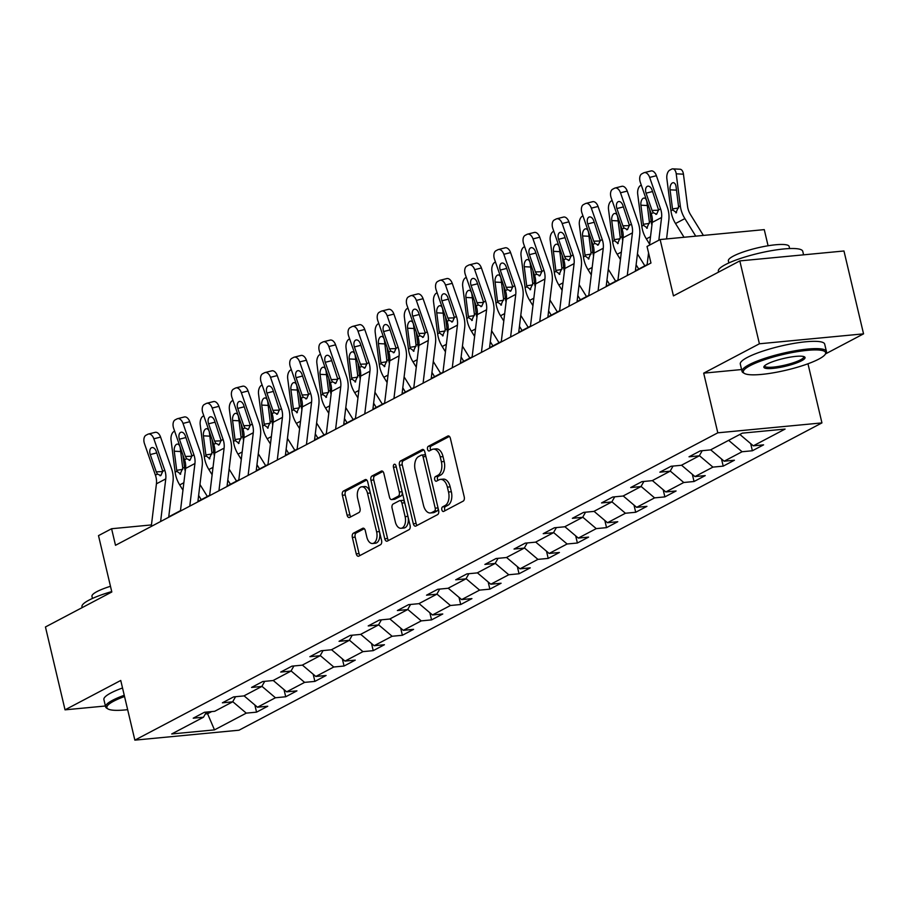 <?xml version="1.0" encoding="UTF-8"?>
<svg xmlns="http://www.w3.org/2000/svg" width="909" height="909" viewBox="0 0 909 909"><rect width="100%" height="100%" fill="white"/><g stroke="black" fill="none" stroke-linecap="round" stroke-linejoin="round"><path stroke-width="1.36" d="M441.842 509.813A2.386 1.386 -95.4 0 0 443.353 511.506A2.386 1.386 -95.4 0 0 443.672 511.415L463.17 501.132A3.409 1.977 -95.4 0 0 464.238 496.905L450.387 438.343A3.409 1.977 -95.4 0 0 448.228 435.922A3.409 1.977 -95.4 0 0 447.785 436.059L428.287 446.33A2.386 1.386 -95.4 0 0 427.537 449.285A2.386 1.386 -95.4 0 0 429.048 450.989A2.386 1.386 -95.4 0 0 429.366 450.887L431.889 449.557A10.897 6.306 -95.4 0 1 433.309 449.126A10.897 6.306 -95.4 0 1 440.217 456.875L441.376 461.761A10.897 6.306 -95.4 0 1 437.956 475.259L435.434 476.6A2.386 1.386 -95.4 0 0 434.695 479.554A2.386 1.386 -95.4 0 0 436.206 481.247A2.386 1.386 -95.4 0 0 436.513 481.145L439.036 479.816A10.897 6.306 -95.4 0 1 440.467 479.384A10.897 6.306 -95.4 0 1 447.376 487.133L448.523 492.019A10.897 6.306 -95.4 0 1 445.115 505.529L442.592 506.858A2.386 1.386 -95.4 0 0 441.842 509.813M440.467 479.384L443.285 479.123A10.897 6.306 -95.4 0 1 450.182 486.872L451.341 491.746A10.897 6.306 -95.4 0 1 447.932 505.256L445.41 506.586A2.386 1.386 -95.4 0 0 444.66 509.54A2.386 1.386 -95.4 0 0 445.137 510.642M449.41 436.411L431.105 446.069A2.386 1.386 -95.4 0 0 430.355 449.023A2.386 1.386 -95.4 0 0 430.832 450.114M433.309 449.126L436.127 448.853A10.897 6.306 -95.4 0 1 443.035 456.602L444.183 461.488A10.897 6.306 -95.4 0 1 440.774 474.998L438.252 476.327A2.386 1.386 -95.4 0 0 437.502 479.282A2.386 1.386 -95.4 0 0 437.979 480.372M353.419 533.197A3.409 1.977 -95.4 0 0 352.351 537.412L356.237 553.842A3.409 1.977 -95.4 0 0 358.396 556.263A3.409 1.977 -95.4 0 0 358.839 556.126L380.496 544.718A3.409 1.977 -95.4 0 0 381.564 540.491L367.713 481.929A3.409 1.977 -95.4 0 0 365.554 479.509A3.409 1.977 -95.4 0 0 365.111 479.645L343.454 491.053A3.409 1.977 -95.4 0 0 342.386 495.28L347.079 515.13A3.409 1.977 -95.4 0 0 349.238 517.551A3.409 1.977 -95.4 0 0 349.681 517.414L358.953 512.528A3.409 1.977 -95.4 0 0 360.021 508.301L357.692 498.462A9.113 5.272 -95.4 0 1 361.737 486.804A9.113 5.272 -95.4 0 1 367.509 493.28L376.621 531.845A9.113 5.272 -95.4 0 1 372.576 543.502A9.113 5.272 -95.4 0 1 366.804 537.014L365.293 530.595A3.409 1.977 -95.4 0 0 363.134 528.174A3.409 1.977 -95.4 0 0 362.68 528.311L353.419 533.197L356.226 532.924A3.409 1.977 -95.4 0 0 355.169 537.151L359.055 553.581A3.409 1.977 -95.4 0 0 360.032 555.501M825.486 353.919L863.55 333.853L759.401 343.784L739.812 260.906L673.444 295.891L660.127 239.544L647.038 246.441L650.958 263.019L115.5 545.298L111.591 528.731L98.502 535.628L111.818 591.986L45.45 626.971L65.039 709.838L105.41 705.998M759.401 343.784L703.691 373.156L717.803 432.82L134.862 740.142L120.749 680.466L65.039 709.838M413.311 523.754A3.409 1.977 -95.4 0 0 415.47 526.175A3.409 1.977 -95.4 0 0 415.913 526.038L437.57 514.63A3.409 1.977 -95.4 0 0 438.627 510.403L424.787 451.841A3.409 1.977 -95.4 0 0 422.628 449.421A3.409 1.977 -95.4 0 0 422.185 449.546L400.528 460.965A3.409 1.977 -95.4 0 0 399.46 465.192L413.311 523.754L416.117 523.493A3.409 1.977 -95.4 0 0 417.106 525.413M409.027 529.674L387.37 541.082A3.409 1.977 -95.4 0 1 386.927 541.219A3.409 1.977 -95.4 0 1 384.768 538.798L370.929 480.236A3.409 1.977 -95.4 0 1 371.997 476.009L381.257 471.123A3.409 1.977 -95.4 0 1 381.7 470.987A3.409 1.977 -95.4 0 1 383.859 473.407L389.484 497.166A3.409 1.977 -95.4 0 0 391.631 499.586A3.409 1.977 -95.4 0 0 392.086 499.45L398.233 496.212A3.409 1.977 -95.4 0 0 399.301 491.985L393.449 467.26A2.386 1.386 -95.4 0 1 394.506 464.215A2.386 1.386 -95.4 0 1 396.017 465.908L410.095 525.447A3.409 1.977 -95.4 0 1 409.027 529.674M739.812 260.906L843.961 250.986L863.55 333.853M717.803 432.82L821.941 422.901L238.999 730.211L134.862 740.142M254.85 704.986L256.554 712.156L267.769 706.236L257.497 707.213L275.438 697.76L285.71 696.771L296.936 690.863L286.653 691.84L304.606 682.375L314.878 681.398L326.092 675.489L315.821 676.466L333.773 667.001L344.045 666.024L355.26 660.116L344.988 661.093L362.941 651.628L373.213 650.651L384.427 644.731L374.156 645.72L392.109 636.255L402.38 635.277L413.595 629.358L403.323 630.335L421.265 620.881L431.548 619.893L442.763 613.984L432.491 614.961L450.432 605.496L460.704 604.519L471.93 598.611L461.647 599.588L479.6 590.123L489.871 589.146L501.086 583.237L490.815 584.214L508.767 574.749L519.039 573.772L530.254 567.852L519.982 568.829L537.935 559.376L548.207 558.399L559.421 552.479L549.15 553.456L567.102 543.991L577.374 543.014L588.589 537.105L578.317 538.083L596.259 528.618L606.542 527.64L617.756 521.732L607.485 522.709L625.426 513.244L635.698 512.267L646.924 506.347L636.641 507.336L654.594 497.871L664.865 496.893L676.08 490.974L665.808 491.951L683.761 482.497L694.033 481.509L705.248 475.6L694.976 476.577L712.929 467.112L723.2 466.135L734.415 460.227L724.143 461.204L742.096 451.739L752.368 450.762L763.583 444.853L753.311 445.83L785.092 429.071L742.312 433.15L710.52 449.898L700.248 450.887L689.033 456.795L699.305 455.818L702.214 450.694M256.554 712.156L246.271 713.133L214.49 729.882L171.71 733.961L203.491 717.212L193.219 718.19L204.434 712.27L214.706 711.293L232.659 701.828L222.387 702.816L233.602 696.896L243.873 695.919L261.826 686.454L251.554 687.431L262.769 681.523L273.041 680.546L290.994 671.081L280.711 672.058L291.937 666.149L302.208 665.161L320.15 655.707L309.878 656.684L321.093 650.764L331.376 649.787L349.317 640.334L339.046 641.311L350.26 635.391L360.532 634.414L378.485 624.949L368.213 625.926L379.428 620.018L389.7 619.04L407.652 609.575L397.381 610.553L408.596 604.644L418.867 603.667L436.82 594.202L426.548 595.179L437.763 589.271L448.035 588.282L465.987 578.828L455.704 579.806L466.931 573.886L477.202 572.909L495.144 563.444L484.872 564.432L496.087 558.512L506.37 557.535L524.311 548.07L514.039 549.047L525.254 543.139L535.526 542.162L553.479 532.697L543.207 533.674L554.422 527.765L564.694 526.788L582.646 517.323L572.375 518.3L583.589 512.381L593.861 511.403L611.814 501.95L601.542 502.927L612.757 497.007L623.029 496.03L640.981 486.565L630.698 487.554L641.924 481.634L652.196 480.656L670.138 471.192L659.866 472.169L671.081 466.26L681.364 465.283L699.305 455.818M244.044 695.828L257.497 707.213M261.906 686.295L275.438 697.76M232.659 701.828L235.556 696.714M273.211 680.455L286.653 691.84M291.073 670.922L304.606 682.375M261.826 686.454L264.724 681.33M302.379 665.081L315.821 676.466M320.241 655.548L333.773 667.001M290.994 671.081L293.891 665.956M331.535 649.696L344.988 661.093M349.408 640.175L362.941 651.628M320.15 655.707L323.059 650.583M360.703 634.323L374.156 645.72M378.576 624.801L392.109 636.255M349.317 640.334L352.226 635.209M389.87 618.949L403.323 630.335M407.743 609.416L421.265 620.881M378.485 624.949L381.394 619.836M419.038 603.576L432.491 614.961M436.899 594.043L450.432 605.496M407.652 609.575L410.55 604.451M448.205 588.203L461.647 599.588M466.067 578.669L479.6 590.123M436.82 594.202L439.717 589.077M477.373 572.818L490.815 584.214M495.235 563.296L508.767 574.749M465.987 578.828L468.885 573.704M506.529 557.444L519.982 568.829M524.402 547.922L537.935 559.376M495.144 563.444L498.052 558.331M535.696 542.071L549.15 553.456M553.57 532.538L567.102 543.991M524.311 548.07L527.22 542.946M564.864 526.697L578.317 538.083M582.737 517.164L596.259 528.618M553.479 532.697L556.388 527.572M594.031 511.324L607.485 522.709M611.893 501.791L625.426 513.244M582.646 517.323L585.544 512.199M623.199 495.939L636.641 507.336M641.061 486.417L654.594 497.871M611.814 501.95L614.711 496.825M652.367 480.566L665.808 491.951M670.228 471.032L683.761 482.497M640.981 486.565L643.879 481.452M681.523 465.192L694.976 476.577M699.396 455.659L712.929 467.112M670.138 471.192L673.046 466.067M710.69 449.819L724.143 461.204M728.643 440.354L742.096 451.739M739.858 434.434L753.311 445.83M768.082 245.771L764.264 229.625L660.127 239.544M807.965 363.77L821.941 422.901M151.451 524.925L111.591 528.731M647.128 264.633L635.391 270.814M617.972 280.006L606.223 286.199M588.805 295.38L577.056 301.572M559.637 310.753L547.888 316.946M530.47 326.126L518.732 332.319M501.302 341.511L489.565 347.704M472.135 356.885L460.397 363.077M442.978 372.258L431.23 378.451M413.811 387.632L402.062 393.824M384.643 403.017L372.895 409.198M355.476 418.39L343.738 424.583M326.308 433.763L314.571 439.956M297.141 449.137L285.403 455.329M267.985 464.51L256.236 470.703M238.817 479.895L227.068 486.076M209.649 495.269L197.901 501.461M180.482 510.642L168.744 516.835M207.161 712.008L207.582 713.758L211.706 711.577M205.32 713.974L207.582 713.758L214.49 729.882M232.749 701.68L246.271 713.133M203.491 717.212L206.4 712.088M750.675 443.592L752.368 450.762M721.507 458.965L723.2 466.135M692.34 474.35L694.033 481.509M663.172 489.724L664.865 496.893M634.005 505.097L635.698 512.267M604.837 520.471L606.542 527.64M575.681 535.844L577.374 543.014M546.514 551.229L548.207 558.399M517.346 566.602L519.039 573.772M488.178 581.976L489.871 589.146M459.011 597.349L460.704 604.519M429.843 612.723L431.548 619.893M400.687 628.108L402.38 635.277M371.52 643.481L373.213 650.651M342.352 658.855L344.045 666.024M313.185 674.228L314.878 681.398M284.017 689.613L285.71 696.771M703.691 373.156L741.596 369.543M423.81 449.91L403.346 460.704A3.409 1.977 -95.4 0 0 402.278 464.919L416.117 523.493M434.468 511.131A2.386 1.386 -95.4 0 0 435.218 508.176L423.06 456.772A2.386 1.386 -95.4 0 0 421.549 455.079A2.386 1.386 -95.4 0 0 421.242 455.17L418.583 456.579A10.897 6.306 -95.4 0 0 415.174 470.078L423.48 505.222A10.897 6.306 -95.4 0 0 430.377 512.971A10.897 6.306 -95.4 0 0 431.809 512.54L434.468 511.131L437.286 510.869A2.386 1.386 -95.4 0 0 438.036 507.915L435.218 508.176M424.06 454.898A2.386 1.386 -95.4 0 1 424.367 454.807A2.386 1.386 -95.4 0 1 425.878 456.5L438.036 507.915M430.377 512.971L433.195 512.71A10.897 6.306 -95.4 0 0 434.627 512.267L431.809 512.54M437.286 510.869L434.627 512.267M382.882 471.487L374.803 475.748A3.409 1.977 -95.4 0 0 373.735 479.963L387.586 538.537A3.409 1.977 -95.4 0 0 388.563 540.457M393.983 499.268A3.409 1.977 -95.4 0 0 394.449 499.314A3.409 1.977 -95.4 0 0 394.892 499.177L401.051 495.939A3.409 1.977 -95.4 0 0 402.108 491.724L396.267 466.987L393.449 467.26M395.301 521.811A9.113 5.272 -95.4 0 0 401.074 528.288A9.113 5.272 -95.4 0 0 405.119 516.642L401.914 503.052A3.409 1.977 -95.4 0 0 399.755 500.632A3.409 1.977 -95.4 0 0 399.312 500.768L393.165 504.006A3.409 1.977 -95.4 0 0 392.097 508.233L395.301 521.811M401.074 528.288L403.891 528.027A9.113 5.272 -95.4 0 0 407.936 516.369L405.119 516.642M399.755 500.632L402.573 500.359A3.409 1.977 -95.4 0 1 404.721 502.779L407.936 516.369M364.304 528.663L356.226 532.924M372.576 543.502L375.394 543.23A9.113 5.272 -95.4 0 0 379.439 531.572L376.621 531.845M361.737 486.804L364.554 486.542A9.113 5.272 -95.4 0 1 370.327 493.019L379.439 531.572M366.736 479.997L346.272 490.792A3.409 1.977 -95.4 0 0 345.204 495.007L349.897 514.858A3.409 1.977 -95.4 0 0 350.874 516.778M703.384 235.42L690.579 214.729A17.339 13.749 -117.8 0 1 687.534 206.263L683.443 174.187L676.216 173.812A6.942 3.818 -87 0 0 672.83 168.858A6.942 3.818 -87 0 0 671.626 169.142L669.751 170.131A6.942 3.818 -87 0 0 666.865 178.743L670.967 210.808L672.694 209.899L672.512 208.922L678.557 207.991M695.737 236.147L684.875 218.592A26.02 20.623 -117.8 0 1 680.307 205.888L676.216 173.812M684.034 237.26L675.523 223.523A26.02 20.623 -117.8 0 1 670.967 210.808M676.501 190.151L670.069 189.822A5.545 3.057 93 0 1 672.387 182.925A5.545 3.057 93 0 1 673.353 182.698A5.545 3.057 93 0 1 676.057 186.663L678.58 206.797L675.898 212.899M676.523 212.695L672.694 209.899M670.069 189.822L672.512 208.922M672.83 168.858L680.057 169.233A6.942 3.818 93 0 1 683.443 174.187M647.083 265.064L648.56 252.861M649.492 245.146L652.242 222.421A17.339 13.749 62.2 0 0 651.23 213.751L640.322 182.334A6.942 4.147 -104.2 0 1 641.799 173.858L643.663 172.869A6.942 4.147 -104.2 0 1 644.22 172.653A6.942 4.147 -104.2 0 1 649.662 177.414L660.57 208.831L658.559 209.888L656.673 214.172L655.855 214.399M666.558 238.931L668.831 220.126A26.02 20.623 62.2 0 0 667.308 207.127L656.4 175.71L649.662 177.414M658.832 240.226L661.582 217.49A17.339 13.749 62.2 0 0 660.57 208.831M650.401 171.165A6.942 4.147 75.8 0 1 650.958 170.949A6.942 4.147 75.8 0 1 656.4 175.71M656.673 214.172L653.241 212.695L652.071 210.445L646.072 193.174A5.545 3.318 75.8 0 1 647.253 186.379A5.545 3.318 75.8 0 1 647.697 186.209A5.545 3.318 75.8 0 1 652.048 190.015L658.559 209.888M818.793 359.112A42.314 7.999 166.7 0 0 825.224 354.328A42.314 7.999 166.7 0 0 799.272 351.351A42.314 7.999 166.7 0 0 750.118 365.657A42.314 7.999 166.7 0 0 744.403 373.429A42.314 7.999 166.7 0 0 777.32 372.088A42.314 7.999 166.7 0 0 818.793 359.112M744.403 373.429L743.176 372.713A43.359 8.192 -13.3 0 1 742.028 371.361A43.359 8.192 -13.3 0 1 749.039 364.736A43.359 8.192 -13.3 0 1 795.523 350.715A43.359 8.192 -13.3 0 1 826.417 351.408A43.359 8.192 -13.3 0 1 825.997 353.135L825.224 354.328M801.624 360.748A21.157 4 -13.3 0 1 777.047 367.895A21.157 4 -13.3 0 1 764.071 366.407A21.157 4 -13.3 0 1 767.287 364.02A21.157 4 -13.3 0 1 788.023 357.532A21.157 4 -13.3 0 1 804.488 356.862A21.157 4 -13.3 0 1 801.624 360.748M764.628 365.77A20.123 3.795 166.7 0 0 764.639 366.02A20.123 3.795 166.7 0 0 778.979 366.338A20.123 3.795 166.7 0 0 800.545 359.828A20.123 3.795 166.7 0 0 803.806 356.76A20.123 3.795 166.7 0 0 803.704 356.533M718.564 272.109L718.36 271.257A43.359 8.192 -13.3 0 1 725.371 264.633A43.359 8.192 -13.3 0 1 771.855 250.6A43.359 8.192 -13.3 0 1 802.749 251.304L803.59 254.827M728.87 262.928L728.37 260.838A31.213 5.897 -13.3 0 1 733.427 256.065A31.213 5.897 -13.3 0 1 766.889 245.964A31.213 5.897 -13.3 0 1 789.137 246.475L789.637 248.566M742.028 371.361L740.301 364.066A43.359 8.192 -13.3 0 1 747.312 357.442A43.359 8.192 -13.3 0 1 793.796 343.42A43.359 8.192 -13.3 0 1 824.69 344.125L826.417 351.408M124.544 696.499A42.314 7.999 166.7 0 0 113.716 701.169A42.314 7.999 166.7 0 0 107.989 708.94A42.314 7.999 166.7 0 0 127.658 709.668M107.989 708.94L106.773 708.213A43.359 8.192 -13.3 0 1 105.614 706.872A43.359 8.192 -13.3 0 1 112.636 700.248A43.359 8.192 -13.3 0 1 124.249 695.283M82.151 607.621L81.958 606.757A43.359 8.192 -13.3 0 1 88.968 600.145A43.359 8.192 -13.3 0 1 111.727 591.577M92.457 598.44L91.968 596.349A31.213 5.897 -13.3 0 1 97.013 591.577A31.213 5.897 -13.3 0 1 110.478 586.294M105.614 706.872L103.899 699.578A43.359 8.192 -13.3 0 1 110.909 692.953A43.359 8.192 -13.3 0 1 122.533 687.988M651.912 225.171A26.02 20.623 -117.8 0 1 651.139 221.262L649.583 209.002M649.605 244.157L646.356 238.897A26.02 20.623 -117.8 0 1 641.799 226.193L637.698 194.117A6.942 3.818 -87 0 1 640.584 185.504L641.288 185.141M647.333 205.525L640.913 205.195A5.545 3.057 93 0 1 643.22 198.298A5.545 3.057 93 0 1 644.186 198.071A5.545 3.057 93 0 1 646.89 202.037L649.412 222.171L646.731 228.273M647.356 228.068L643.527 225.273L643.345 224.296L649.39 223.364M640.913 205.195L643.345 224.296M644.845 265.837L637.436 253.872M622.745 240.544A26.02 20.623 -117.8 0 1 621.983 236.635L620.415 224.387M638.743 269.053L636.118 264.814M620.449 259.531L617.188 254.27A26.02 20.623 -117.8 0 1 612.632 241.567L608.53 209.502A6.942 3.818 -87 0 1 611.427 200.878L612.121 200.514M618.177 220.898L611.746 220.569A5.545 3.057 93 0 1 614.052 213.683A5.545 3.057 93 0 1 615.018 213.456A5.545 3.057 93 0 1 617.722 217.421L620.245 237.556L617.563 243.646M618.188 243.442L614.37 240.646L614.189 239.669L620.222 238.737M611.746 220.569L614.189 239.669M617.915 280.438L623.074 237.794A17.339 13.749 62.2 0 0 622.063 229.136L611.155 197.719A6.942 4.147 -104.2 0 1 612.632 189.231L614.495 188.243A6.942 4.147 -104.2 0 1 615.063 188.027A6.942 4.147 -104.2 0 1 620.495 192.788L631.414 224.205L629.392 225.262L627.517 229.545L626.687 229.772M635.334 271.246L639.663 235.499A26.02 20.623 62.2 0 0 638.141 222.5L627.233 191.083L620.495 192.788M627.267 275.507L632.425 232.874A17.339 13.749 62.2 0 0 631.414 224.205M621.233 186.538A6.942 4.147 75.8 0 1 621.79 186.322A6.942 4.147 75.8 0 1 627.233 191.083M627.517 229.545L624.074 228.068L622.904 225.83L616.904 208.547A5.545 3.318 75.8 0 1 618.086 201.764A5.545 3.318 75.8 0 1 618.529 201.582A5.545 3.318 75.8 0 1 622.881 205.389L629.392 225.262M588.748 295.811L593.907 253.179A17.339 13.749 62.2 0 0 592.895 244.51L581.987 213.092A6.942 4.147 -104.2 0 1 583.464 204.605L585.339 203.627A6.942 4.147 -104.2 0 1 585.896 203.411A6.942 4.147 -104.2 0 1 591.339 208.161L602.247 239.578L600.224 240.635L598.349 244.919L597.52 245.146M606.167 286.63L610.496 250.873A26.02 20.623 62.2 0 0 608.985 237.874L598.065 206.457L591.339 208.161M598.099 290.88L603.258 248.248A17.339 13.749 62.2 0 0 602.247 239.578M592.066 201.923A6.942 4.147 75.8 0 1 592.634 201.707A6.942 4.147 75.8 0 1 598.065 206.457M598.349 244.919L594.906 243.442L593.736 241.203L587.737 223.921A5.545 3.318 75.8 0 1 588.918 217.137A5.545 3.318 75.8 0 1 589.373 216.967A5.545 3.318 75.8 0 1 593.725 220.762L600.224 240.635M615.677 281.211L608.269 269.246M593.577 255.918A26.02 20.623 -117.8 0 1 592.816 252.009L591.248 239.76M609.575 284.426L606.951 280.188M591.282 274.904L588.021 269.655A26.02 20.623 -117.8 0 1 583.464 256.94L579.363 224.875A6.942 3.818 -87 0 1 582.26 216.262L582.953 215.887M589.009 236.283L582.578 235.942A5.545 3.057 93 0 1 584.885 229.057A5.545 3.057 93 0 1 585.851 228.829A5.545 3.057 93 0 1 588.555 232.795L591.077 252.929L588.396 259.031M589.021 258.815L585.203 256.031L585.021 255.054L591.055 254.111M582.578 235.942L585.021 255.054M586.51 296.584L579.113 284.631M564.409 271.291A26.02 20.623 -117.8 0 1 563.648 267.382L562.08 255.134M580.408 299.8L577.783 295.561M562.114 290.278L558.853 285.028A26.02 20.623 -117.8 0 1 554.297 272.314L550.206 240.249A6.942 3.818 -87 0 1 553.092 231.636L553.797 231.261M559.842 251.657L553.411 251.327A5.545 3.057 93 0 1 555.729 244.43A5.545 3.057 93 0 1 556.694 244.203A5.545 3.057 93 0 1 559.399 248.168L561.91 268.303L559.228 274.404M559.853 274.2L556.035 271.405L555.853 270.428L561.887 269.484M553.411 251.327L555.853 270.428M557.353 311.957L549.945 300.004M535.242 286.665A26.02 20.623 -117.8 0 1 534.481 282.767L532.913 270.507M551.24 315.184L548.616 310.946M532.947 305.663L529.697 300.402A26.02 20.623 -117.8 0 1 525.129 287.687L521.039 255.622A6.942 3.818 -87 0 1 523.925 247.009L524.629 246.634M530.674 267.03L524.243 266.701A5.545 3.057 93 0 1 526.561 259.804A5.545 3.057 93 0 1 527.527 259.576A5.545 3.057 93 0 1 530.231 263.542L532.742 283.676L530.072 289.778M530.686 289.573L526.868 286.778L526.686 285.801L532.719 284.869M524.243 266.701L526.686 285.801M559.58 311.185L564.739 268.553A17.339 13.749 62.2 0 0 563.728 259.883L552.82 228.466A6.942 4.147 -104.2 0 1 554.297 219.978L556.172 219.001A6.942 4.147 -104.2 0 1 556.728 218.785A6.942 4.147 -104.2 0 1 562.171 223.534L573.079 254.952L571.068 256.02L569.182 260.292L568.352 260.519M577.01 302.004L581.328 266.246A26.02 20.623 62.2 0 0 579.817 253.247L568.909 221.83L562.171 223.534M568.932 306.265L574.09 263.621A17.339 13.749 62.2 0 0 573.079 254.952M562.91 217.296A6.942 4.147 75.8 0 1 563.466 217.081A6.942 4.147 75.8 0 1 568.909 221.83M569.182 260.292L565.739 258.826L564.569 256.577L558.569 239.294A5.545 3.318 75.8 0 1 559.751 232.511A5.545 3.318 75.8 0 1 560.205 232.34A5.545 3.318 75.8 0 1 564.557 236.147L571.068 256.02M530.413 326.558L535.571 283.926A17.339 13.749 62.2 0 0 534.56 275.257L523.652 243.839A6.942 4.147 -104.2 0 1 525.129 235.363L527.004 234.374A6.942 4.147 -104.2 0 1 527.561 234.158A6.942 4.147 -104.2 0 1 533.004 238.908L543.912 270.325L541.9 271.393L540.014 275.677L539.185 275.904M547.843 317.377L552.161 281.631A26.02 20.623 62.2 0 0 550.649 268.621L539.741 237.204L533.004 238.908M539.764 321.638L544.923 278.995A17.339 13.749 62.2 0 0 543.912 270.325M533.742 232.67A6.942 4.147 75.8 0 1 534.299 232.454A6.942 4.147 75.8 0 1 539.741 237.204M540.014 275.677L536.583 274.2L535.412 271.95L529.402 254.668A5.545 3.318 75.8 0 1 530.595 247.884A5.545 3.318 75.8 0 1 531.038 247.714A5.545 3.318 75.8 0 1 535.39 251.52L541.9 271.393M501.257 341.943L506.415 299.3A17.339 13.749 62.2 0 0 505.404 290.63L494.485 259.213A6.942 4.147 -104.2 0 1 495.973 250.736L497.837 249.748A6.942 4.147 -104.2 0 1 498.393 249.532A6.942 4.147 -104.2 0 1 503.836 254.293L514.744 285.71L512.733 286.767L510.847 291.05L510.029 291.278M518.675 332.751L523.005 297.004A26.02 20.623 62.2 0 0 521.482 284.006L510.574 252.588L503.836 254.293M510.597 337.012L515.755 294.368A17.339 13.749 62.2 0 0 514.744 285.71M504.575 248.043A6.942 4.147 75.8 0 1 505.131 247.827A6.942 4.147 75.8 0 1 510.574 252.588M510.847 291.05L507.415 289.573L506.245 287.324L500.245 270.053A5.545 3.318 75.8 0 1 501.427 263.258A5.545 3.318 75.8 0 1 501.87 263.087A5.545 3.318 75.8 0 1 506.222 266.894L512.733 286.767M472.089 357.317L477.248 314.673A17.339 13.749 62.2 0 0 476.236 306.015L465.328 274.598A6.942 4.147 -104.2 0 1 466.806 266.11L468.669 265.121A6.942 4.147 -104.2 0 1 469.226 264.905A6.942 4.147 -104.2 0 1 474.668 269.666L485.576 301.084L483.565 302.14L481.679 306.424L480.861 306.651M489.508 348.136L493.837 312.378A26.02 20.623 62.2 0 0 492.314 299.379L481.406 267.962L474.668 269.666M481.429 352.385L486.588 309.753A17.339 13.749 62.2 0 0 485.576 301.084M475.407 263.417A6.942 4.147 75.8 0 1 475.964 263.201A6.942 4.147 75.8 0 1 481.406 267.962M481.679 306.424L478.248 304.947L477.077 302.708L471.078 285.426A5.545 3.318 75.8 0 1 472.26 278.643A5.545 3.318 75.8 0 1 472.703 278.472A5.545 3.318 75.8 0 1 477.055 282.267L483.565 302.14M442.922 372.69L448.08 330.058A17.339 13.749 62.2 0 0 447.069 321.388L436.161 289.971A6.942 4.147 -104.2 0 1 437.638 281.483L439.502 280.506A6.942 4.147 -104.2 0 1 440.07 280.29A6.942 4.147 -104.2 0 1 445.501 285.04L456.42 316.457L454.398 317.525L452.523 321.797L451.693 322.025M460.34 363.509L464.669 327.751A26.02 20.623 62.2 0 0 463.147 314.753L452.239 283.335L445.501 285.04M452.273 367.759L457.432 325.127A17.339 13.749 62.2 0 0 456.42 316.457M446.239 278.802A6.942 4.147 75.8 0 1 446.796 278.586A6.942 4.147 75.8 0 1 452.239 283.335M452.523 321.797L449.08 320.32L447.91 318.082L441.91 300.799A5.545 3.318 75.8 0 1 443.092 294.016A5.545 3.318 75.8 0 1 443.535 293.846A5.545 3.318 75.8 0 1 447.887 297.641L454.398 317.525M413.754 388.063L418.913 345.431A17.339 13.749 62.2 0 0 417.901 336.762L406.993 305.344A6.942 4.147 -104.2 0 1 408.471 296.868L410.345 295.879A6.942 4.147 -104.2 0 1 410.902 295.664A6.942 4.147 -104.2 0 1 416.345 300.413L427.253 331.83L425.23 332.899L423.355 337.171L422.526 337.398M431.173 378.883L435.502 343.136A26.02 20.623 62.2 0 0 433.991 330.126L423.071 298.709L416.345 300.413M423.105 383.143L428.264 340.5A17.339 13.749 62.2 0 0 427.253 331.83M417.072 294.175A6.942 4.147 75.8 0 1 417.64 293.959A6.942 4.147 75.8 0 1 423.071 298.709M423.355 337.171L419.913 335.705L418.742 333.455L412.743 316.173A5.545 3.318 75.8 0 1 413.925 309.39A5.545 3.318 75.8 0 1 414.379 309.219A5.545 3.318 75.8 0 1 418.731 313.026L425.23 332.899M384.587 403.448L389.745 360.805A17.339 13.749 62.2 0 0 388.734 352.135L377.826 320.718A6.942 4.147 -104.2 0 1 379.303 312.242L381.178 311.253A6.942 4.147 -104.2 0 1 381.735 311.037A6.942 4.147 -104.2 0 1 387.177 315.787L398.085 347.215L396.074 348.272L394.188 352.556L393.358 352.783M402.017 394.256L406.334 358.51A26.02 20.623 62.2 0 0 404.823 345.511L393.915 314.094L387.177 315.787M393.938 398.517L399.096 355.873A17.339 13.749 62.2 0 0 398.085 347.215M387.916 309.549A6.942 4.147 75.8 0 1 388.473 309.333A6.942 4.147 75.8 0 1 393.915 314.094M394.188 352.556L390.745 351.079L389.575 348.829L383.575 331.546A5.545 3.318 75.8 0 1 384.757 324.763A5.545 3.318 75.8 0 1 385.211 324.593A5.545 3.318 75.8 0 1 389.563 328.399L396.074 348.272M355.419 418.822L360.578 376.178A17.339 13.749 62.2 0 0 359.566 367.509L348.658 336.091A6.942 4.147 -104.2 0 1 350.135 327.615L352.01 326.626A6.942 4.147 -104.2 0 1 352.567 326.411A6.942 4.147 -104.2 0 1 358.01 331.171L368.918 362.589L366.906 363.645L365.02 367.929L364.191 368.156M372.849 409.629L377.167 373.883A26.02 20.623 62.2 0 0 375.656 360.884L364.748 329.467L358.01 331.171M364.77 413.89L369.929 371.258A17.339 13.749 62.2 0 0 368.918 362.589M358.748 324.922A6.942 4.147 75.8 0 1 359.305 324.706A6.942 4.147 75.8 0 1 364.748 329.467M365.02 367.929L361.589 366.452L360.418 364.214L354.408 346.931A5.545 3.318 75.8 0 1 355.601 340.148A5.545 3.318 75.8 0 1 356.044 339.966A5.545 3.318 75.8 0 1 360.396 343.772L366.906 363.645M326.263 434.195L331.421 391.552A17.339 13.749 62.2 0 0 330.41 382.894L319.491 351.476A6.942 4.147 -104.2 0 1 320.979 342.988L322.843 342A6.942 4.147 -104.2 0 1 323.399 341.795A6.942 4.147 -104.2 0 1 328.842 346.545L339.75 377.962L337.739 379.019L335.853 383.303L335.035 383.53M343.682 425.014L348.011 389.257A26.02 20.623 62.2 0 0 346.488 376.258L335.58 344.841L328.842 346.545M335.603 429.264L340.761 386.632A17.339 13.749 62.2 0 0 339.75 377.962M329.581 340.296A6.942 4.147 75.8 0 1 330.137 340.091A6.942 4.147 75.8 0 1 335.58 344.841M335.853 383.303L332.421 381.825L331.251 379.587L325.252 362.305A5.545 3.318 75.8 0 1 326.433 355.521A5.545 3.318 75.8 0 1 326.876 355.351A5.545 3.318 75.8 0 1 331.228 359.146L337.739 379.019M297.095 449.569L302.254 406.937A17.339 13.749 62.2 0 0 301.243 398.267L290.335 366.85A6.942 4.147 -104.2 0 1 291.812 358.362L293.675 357.385A6.942 4.147 -104.2 0 1 294.232 357.169A6.942 4.147 -104.2 0 1 299.675 361.918L310.583 393.336L308.571 394.404L306.685 398.676L305.867 398.903M314.514 440.388L318.843 404.63A26.02 20.623 62.2 0 0 317.321 391.631L306.413 360.214L299.675 361.918M306.435 444.637L311.594 402.005A17.339 13.749 62.2 0 0 310.583 393.336M300.413 355.68A6.942 4.147 75.8 0 1 300.97 355.464A6.942 4.147 75.8 0 1 306.413 360.214M306.685 398.676L303.254 397.199L302.083 394.961L296.084 377.678A5.545 3.318 75.8 0 1 297.266 370.895A5.545 3.318 75.8 0 1 297.709 370.724A5.545 3.318 75.8 0 1 302.061 374.531L308.571 394.404M267.928 464.942L273.086 422.31A17.339 13.749 62.2 0 0 272.075 413.64L261.167 382.223A6.942 4.147 -104.2 0 1 262.644 373.747L264.508 372.758A6.942 4.147 -104.2 0 1 265.076 372.542A6.942 4.147 -104.2 0 1 270.507 377.292L281.426 408.709L279.404 409.777L277.529 414.061L276.7 414.288M285.346 455.761L289.676 420.015A26.02 20.623 62.2 0 0 288.153 407.005L277.245 375.587L270.507 377.292M277.279 460.022L282.438 417.379A17.339 13.749 62.2 0 0 281.426 408.709M271.246 371.054A6.942 4.147 75.8 0 1 271.802 370.838A6.942 4.147 75.8 0 1 277.245 375.587M277.529 414.061L274.086 412.584L272.916 410.334L266.916 393.052A5.545 3.318 75.8 0 1 268.098 386.268A5.545 3.318 75.8 0 1 268.541 386.098A5.545 3.318 75.8 0 1 272.893 389.904L279.404 409.777M238.76 480.327L243.919 437.683A17.339 13.749 62.2 0 0 242.908 429.014L232 397.597A6.942 4.147 -104.2 0 1 233.477 389.12L235.351 388.132A6.942 4.147 -104.2 0 1 235.908 387.916A6.942 4.147 -104.2 0 1 241.351 392.677L252.259 424.094L250.236 425.151L248.362 429.434L247.532 429.662M256.179 471.135L260.508 435.388A26.02 20.623 62.2 0 0 258.997 422.39L248.077 390.972L241.351 392.677M248.112 475.396L253.27 432.752A17.339 13.749 62.2 0 0 252.259 424.094M242.078 386.427A6.942 4.147 75.8 0 1 242.646 386.211A6.942 4.147 75.8 0 1 248.077 390.972M248.362 429.434L244.919 427.957L243.748 425.707L237.749 408.436A5.545 3.318 75.8 0 1 238.931 401.642A5.545 3.318 75.8 0 1 239.385 401.471A5.545 3.318 75.8 0 1 243.737 405.278L250.236 425.151M209.593 495.7L214.751 453.057A17.339 13.749 62.2 0 0 213.74 444.399L202.832 412.981A6.942 4.147 -104.2 0 1 204.309 404.494L206.184 403.505A6.942 4.147 -104.2 0 1 206.741 403.289A6.942 4.147 -104.2 0 1 212.183 408.05L223.091 439.467L221.08 440.524L219.194 444.808L218.365 445.035M227.023 486.508L231.34 450.762A26.02 20.623 62.2 0 0 229.829 437.763L218.921 406.346L212.183 408.05M218.944 490.769L224.103 448.137A17.339 13.749 62.2 0 0 223.091 439.467M212.922 401.801A6.942 4.147 75.8 0 1 213.479 401.585A6.942 4.147 75.8 0 1 218.921 406.346M219.194 444.808L215.751 443.331L214.581 441.092L208.581 423.81A5.545 3.318 75.8 0 1 209.763 417.026A5.545 3.318 75.8 0 1 210.218 416.845A5.545 3.318 75.8 0 1 214.569 420.651L221.08 440.524M180.425 511.074L185.584 468.442A17.339 13.749 62.2 0 0 184.572 459.772L173.664 428.355A6.942 4.147 -104.2 0 1 175.142 419.867L177.016 418.89A6.942 4.147 -104.2 0 1 177.573 418.674A6.942 4.147 -104.2 0 1 183.016 423.424L193.924 454.841L191.913 455.898L190.026 460.181L189.197 460.409M197.855 501.893L202.173 466.135A26.02 20.623 62.2 0 0 200.662 453.137L189.754 421.719L183.016 423.424M189.776 506.143L194.935 463.51A17.339 13.749 62.2 0 0 193.924 454.841M183.754 417.186A6.942 4.147 75.8 0 1 184.311 416.97A6.942 4.147 75.8 0 1 189.754 421.719M190.026 460.181L186.595 458.704L185.425 456.466L179.414 439.183A5.545 3.318 75.8 0 1 180.607 432.4A5.545 3.318 75.8 0 1 181.05 432.229A5.545 3.318 75.8 0 1 185.402 436.025L191.913 455.898M528.186 327.342L520.777 315.378M506.074 302.049A26.02 20.623 -117.8 0 1 505.313 298.141L503.745 285.88M522.073 330.558L519.459 326.32M503.779 321.036L500.529 315.775A26.02 20.623 -117.8 0 1 495.973 303.072L491.871 271.007A6.942 3.818 -87 0 1 494.757 262.383L495.462 262.019M501.507 282.404L495.075 282.074A5.545 3.057 93 0 1 497.393 275.177A5.545 3.057 93 0 1 498.359 274.95A5.545 3.057 93 0 1 501.064 278.915L503.586 299.05L500.904 305.151M501.529 304.947L497.7 302.152L497.518 301.174L503.563 300.243M495.075 282.074L497.518 301.174M499.018 342.716L491.61 330.751M476.918 317.423A26.02 20.623 -117.8 0 1 476.146 313.514L474.589 301.265M492.917 345.931L490.292 341.693M474.612 336.41L471.362 331.16A26.02 20.623 -117.8 0 1 466.806 318.445L462.704 286.38A6.942 3.818 -87 0 1 465.59 277.756L466.294 277.393M472.339 297.788L465.919 297.448A5.545 3.057 93 0 1 468.226 290.562A5.545 3.057 93 0 1 469.192 290.335A5.545 3.057 93 0 1 471.896 294.3L474.418 314.434L471.737 320.536M472.362 320.32L468.533 317.525L468.351 316.548L474.396 315.616M465.919 297.448L468.351 316.548M469.851 358.089L462.442 346.124M447.751 332.796A26.02 20.623 -117.8 0 1 446.989 328.888L445.421 316.639M463.749 361.305L461.124 357.067M445.455 351.783L442.194 346.534A26.02 20.623 -117.8 0 1 437.638 333.819L433.536 301.754A6.942 3.818 -87 0 1 436.434 293.141L437.127 292.766M443.183 313.162L436.752 312.821A5.545 3.057 93 0 1 439.058 305.935A5.545 3.057 93 0 1 440.024 305.708A5.545 3.057 93 0 1 442.728 309.674L445.251 329.808L442.569 335.91M443.194 335.705L439.377 332.91L439.195 331.933L445.228 330.99M436.752 312.821L439.195 331.933M440.683 373.463L433.286 361.509M418.583 348.17A26.02 20.623 -117.8 0 1 417.822 344.272L416.254 332.012M434.582 376.678L431.957 372.451M416.288 367.156L413.027 361.907A26.02 20.623 -117.8 0 1 408.471 349.192L404.369 317.127A6.942 3.818 -87 0 1 407.266 308.515L407.959 308.14M414.015 328.535L407.584 328.206A5.545 3.057 93 0 1 409.891 321.309A5.545 3.057 93 0 1 410.857 321.082A5.545 3.057 93 0 1 413.561 325.047L416.083 345.181L413.402 351.283M414.027 351.079L410.209 348.283L410.027 347.306L416.061 346.374M407.584 328.206L410.027 347.306M411.527 388.836L404.119 376.883M389.416 363.543A26.02 20.623 -117.8 0 1 388.654 359.646L387.086 347.386M405.414 392.063L402.789 387.825M387.12 382.541L383.859 377.28A26.02 20.623 -117.8 0 1 379.303 364.577L375.212 332.501A6.942 3.818 -87 0 1 378.099 323.888L378.803 323.524M384.848 343.909L378.417 343.579A5.545 3.057 93 0 1 380.735 336.682A5.545 3.057 93 0 1 381.7 336.455A5.545 3.057 93 0 1 384.405 340.421L386.916 360.555L384.234 366.657M384.859 366.452L381.041 363.657L380.86 362.68L386.893 361.748M378.417 343.579L380.86 362.68M382.359 404.221L374.951 392.256M360.248 378.928A26.02 20.623 -117.8 0 1 359.487 375.019L357.919 362.759M376.246 407.437L373.622 403.198M357.953 397.915L354.703 392.654A26.02 20.623 -117.8 0 1 350.135 379.951L346.045 347.886A6.942 3.818 -87 0 1 348.931 339.262L349.635 338.898M355.68 359.282L349.249 358.953A5.545 3.057 93 0 1 351.567 352.067A5.545 3.057 93 0 1 352.533 351.84A5.545 3.057 93 0 1 355.237 355.805L357.748 375.928L355.078 382.03M355.692 381.825L351.874 379.03L351.692 378.053L357.726 377.121M349.249 358.953L351.692 378.053M353.192 419.594L345.784 407.63M331.081 394.301A26.02 20.623 -117.8 0 1 330.319 390.393L328.751 378.144M347.079 422.81L344.466 418.572M328.785 413.288L325.536 408.039A26.02 20.623 -117.8 0 1 320.979 395.324L316.877 363.259A6.942 3.818 -87 0 1 319.763 354.646L320.468 354.271M326.513 374.667L320.082 374.326A5.545 3.057 93 0 1 322.4 367.441A5.545 3.057 93 0 1 323.365 367.213A5.545 3.057 93 0 1 326.07 371.179L328.592 391.313L325.911 397.415M326.536 397.199L322.706 394.404L322.525 393.427L328.569 392.495M320.082 374.326L322.525 393.427M324.024 434.968L316.616 423.003M301.924 409.675A26.02 20.623 -117.8 0 1 301.152 405.766L299.595 393.517M317.923 438.183L315.298 433.945M299.618 428.662L296.368 423.412A26.02 20.623 -117.8 0 1 291.812 410.698L287.71 378.633A6.942 3.818 -87 0 1 290.596 370.02L291.3 369.645M297.345 390.041L290.925 389.711A5.545 3.057 93 0 1 293.232 382.814A5.545 3.057 93 0 1 294.198 382.587A5.545 3.057 93 0 1 296.902 386.552L299.425 406.687L296.743 412.788M297.368 412.584L293.539 409.789L293.357 408.811L299.402 407.868M290.925 389.711L293.357 408.811M294.857 450.341L287.449 438.388M272.757 425.048A26.02 20.623 -117.8 0 1 271.996 421.151L270.428 408.891M288.755 453.568L286.13 449.33M270.462 444.046L267.201 438.786A26.02 20.623 -117.8 0 1 262.644 426.071L258.542 394.006A6.942 3.818 -87 0 1 261.44 385.393L262.133 385.018M268.189 405.414L261.758 405.084A5.545 3.057 93 0 1 264.065 398.187A5.545 3.057 93 0 1 265.03 397.96A5.545 3.057 93 0 1 267.735 401.926L270.257 422.06L267.576 428.162M268.2 427.957L264.383 425.162L264.201 424.185L270.234 423.253M261.758 405.084L264.201 424.185M265.689 465.715L258.292 453.761M243.589 440.433A26.02 20.623 -117.8 0 1 242.828 436.525L241.26 424.264M259.588 468.942L256.963 464.704M241.294 459.42L238.033 454.159A26.02 20.623 -117.8 0 1 233.477 441.456L229.375 409.38A6.942 3.818 -87 0 1 232.272 400.767L232.965 400.403M239.022 420.787L232.59 420.458A5.545 3.057 93 0 1 234.897 413.561A5.545 3.057 93 0 1 235.863 413.334A5.545 3.057 93 0 1 238.567 417.299L241.09 437.434L238.408 443.535M239.033 443.331L235.215 440.535L235.033 439.558L241.067 438.627M232.59 420.458L235.033 439.558M236.533 481.1L229.125 469.135M214.422 455.807A26.02 20.623 -117.8 0 1 213.66 451.898L212.092 439.649M230.42 484.315L227.795 480.077M212.127 474.793L208.877 469.533A26.02 20.623 -117.8 0 1 204.309 456.829L200.219 424.764A6.942 3.818 -87 0 1 203.105 416.14L203.809 415.777M209.854 436.161L203.423 435.831A5.545 3.057 93 0 1 205.741 428.946A5.545 3.057 93 0 1 206.707 428.718A5.545 3.057 93 0 1 209.411 432.684L211.922 452.818L209.24 458.909M209.865 458.704L206.048 455.909L205.866 454.932L211.899 454M203.423 435.831L205.866 454.932M207.366 496.473L199.957 484.508M185.254 471.18A26.02 20.623 -117.8 0 1 184.493 467.271L182.925 455.023M201.253 499.689L198.628 495.45M182.959 490.167L179.709 484.917A26.02 20.623 -117.8 0 1 175.142 472.203L171.051 440.138A6.942 3.818 -87 0 1 173.937 431.525L174.642 431.15M180.686 451.546L174.255 451.205A5.545 3.057 93 0 1 176.573 444.319A5.545 3.057 93 0 1 177.539 444.092A5.545 3.057 93 0 1 180.243 448.057L182.754 468.192L180.084 474.293M180.698 474.078L176.88 471.294L176.698 470.317L182.732 469.374M174.255 451.205L176.698 470.317M151.269 526.447L156.428 483.815A17.339 13.749 62.2 0 0 155.416 475.146L144.497 443.728A6.942 4.147 -104.2 0 1 145.985 435.241L147.849 434.263A6.942 4.147 -104.2 0 1 148.406 434.048A6.942 4.147 -104.2 0 1 153.848 438.797L164.756 470.214L162.745 471.282L160.859 475.555L160.041 475.782M168.688 517.266L173.017 481.509A26.02 20.623 62.2 0 0 171.494 468.51L160.586 437.093L153.848 438.797M160.609 521.527L165.768 478.884A17.339 13.749 62.2 0 0 164.756 470.214M154.587 432.559A6.942 4.147 75.8 0 1 155.144 432.343A6.942 4.147 75.8 0 1 160.586 437.093M160.859 475.555L157.427 474.089L156.257 471.839L150.258 454.557A5.545 3.318 75.8 0 1 151.439 447.773A5.545 3.318 75.8 0 1 151.883 447.603A5.545 3.318 75.8 0 1 156.234 451.409L162.745 471.282M447.932 505.256L445.115 505.529M451.341 491.746L448.523 492.019M450.182 486.872L447.376 487.133M438.252 476.327L435.434 476.6M440.774 474.998L437.956 475.259M444.183 461.488L441.376 461.761M443.035 456.602L440.217 456.875M431.105 446.069L428.287 446.33M448.694 435.968L447.785 436.059M445.41 506.586L442.592 506.858M402.278 464.919L399.46 465.192M403.346 460.704L400.528 460.965M423.094 449.466L422.185 449.546M425.878 456.5L423.06 456.772M387.586 538.537L384.768 538.798M373.735 479.963L370.929 480.236M374.803 475.748L371.997 476.009M382.166 471.044L381.257 471.123M394.892 499.177L392.086 499.45M401.051 495.939L398.233 496.212M402.108 491.724L399.301 491.985M404.721 502.779L401.914 503.052M363.589 528.22L362.68 528.311M370.327 493.019L367.509 493.28M349.897 514.858L347.079 515.13M345.204 495.007L342.386 495.28M346.272 490.792L343.454 491.053M366.02 479.554L365.111 479.645M359.055 553.581L356.237 553.842M355.169 537.151L352.351 537.412M675.523 223.523L684.875 218.592M678.58 206.797L680.307 205.888M653.241 212.695L651.23 213.751M661.582 217.49L652.242 222.421M652.571 191.526L646.072 193.174M652.071 210.445L658.571 210.206M641.799 226.193L643.527 225.273M646.356 238.897L650.514 236.715M649.412 222.171L651.139 221.262M612.632 241.567L614.37 240.646M617.188 254.27L621.347 252.088M620.245 237.556L621.983 236.635M624.074 228.068L622.063 229.136M632.425 232.874L623.074 237.794M623.415 206.9L616.904 208.547M622.904 225.83L629.403 225.58M594.906 243.442L592.895 244.51M603.258 248.248L593.907 253.179M594.247 222.273L587.737 223.921M593.736 241.203L600.235 240.965M583.464 256.94L585.203 256.031M588.021 269.655L592.179 267.462M591.077 252.929L592.816 252.009M554.297 272.314L556.035 271.405M558.853 285.028L563.012 282.835M561.91 268.303L563.648 267.382M525.129 287.687L526.868 286.778M529.697 300.402L533.844 298.209M532.742 283.676L534.481 282.767M565.739 258.826L563.728 259.883M574.09 263.621L564.739 268.553M565.08 237.647L558.569 239.294M564.569 256.577L571.068 256.338M536.583 274.2L534.56 275.257M544.923 278.995L535.571 283.926M535.912 253.032L529.402 254.668M535.412 271.95L541.9 271.711M507.415 289.573L505.404 290.63M515.755 294.368L506.415 299.3M506.745 268.405L500.245 270.053M506.245 287.324L512.744 287.085M478.248 304.947L476.236 306.015M486.588 309.753L477.248 314.673M477.577 283.778L471.078 285.426M477.077 302.708L483.577 302.458M449.08 320.32L447.069 321.388M457.432 325.127L448.08 330.058M448.421 299.152L441.91 300.799M447.91 318.082L454.409 317.843M419.913 335.705L417.901 336.762M428.264 340.5L418.913 345.431M419.254 314.525L412.743 316.173M418.742 333.455L425.242 333.217M390.745 351.079L388.734 352.135M399.096 355.873L389.745 360.805M390.086 329.91L383.575 331.546M389.575 348.829L396.074 348.59M361.589 366.452L359.566 367.509M369.929 371.258L360.578 376.178M360.918 345.284L354.408 346.931M360.418 364.214L366.906 363.964M332.421 381.825L330.41 382.894M340.761 386.632L331.421 391.552M331.751 360.657L325.252 362.305M331.251 379.587L337.75 379.337M303.254 397.199L301.243 398.267M311.594 402.005L302.254 406.937M302.583 376.031L296.084 377.678M302.083 394.961L308.583 394.722M274.086 412.584L272.075 413.64M282.438 417.379L273.086 422.31M273.427 391.404L266.916 393.052M272.916 410.334L279.415 410.095M244.919 427.957L242.908 429.014M253.27 432.752L243.919 437.683M244.26 406.789L237.749 408.436M243.748 425.707L250.248 425.469M215.751 443.331L213.74 444.399M224.103 448.137L214.751 453.057M215.092 422.162L208.581 423.81M214.581 441.092L221.08 440.842M186.595 458.704L184.572 459.772M194.935 463.51L185.584 468.442M185.925 437.536L179.414 439.183M185.425 456.466L191.913 456.227M495.973 303.072L497.7 302.152M500.529 315.775L504.677 313.594M503.586 299.05L505.313 298.141M466.806 318.445L468.533 317.525M471.362 331.16L475.521 328.967M474.418 314.434L476.146 313.514M437.638 333.819L439.377 332.91M442.194 346.534L446.353 344.341M445.251 329.808L446.989 328.888M408.471 349.192L410.209 348.283M413.027 361.907L417.186 359.714M416.083 345.181L417.822 344.272M379.303 364.577L381.041 363.657M383.859 377.28L388.018 375.087M386.916 360.555L388.654 359.646M350.135 379.951L351.874 379.03M354.703 392.654L358.85 390.472M357.748 375.928L359.487 375.019M320.979 395.324L322.706 394.404M325.536 408.039L329.683 405.846M328.592 391.313L330.319 390.393M291.812 410.698L293.539 409.789M296.368 423.412L300.527 421.219M299.425 406.687L301.152 405.766M262.644 426.071L264.383 425.162M267.201 438.786L271.359 436.593M270.257 422.06L271.996 421.151M233.477 441.456L235.215 440.535M238.033 454.159L242.192 451.978M241.09 437.434L242.828 436.525M204.309 456.829L206.048 455.909M208.877 469.533L213.024 467.351M211.922 452.818L213.66 451.898M175.142 472.203L176.88 471.294M179.709 484.917L183.857 482.724M182.754 468.192L184.493 467.271M157.427 474.089L155.416 475.146M165.768 478.884L156.428 483.815M156.757 452.909L150.258 454.557M156.257 471.839L162.756 471.601M424.367 454.807L421.549 455.079M394.449 499.314L391.631 499.586M650.958 170.949L644.22 172.653M621.79 186.322L615.063 188.027M592.634 201.707L585.896 203.411M563.466 217.081L556.728 218.785M534.299 232.454L527.561 234.158M505.131 247.827L498.393 249.532M475.964 263.201L469.226 264.905M446.796 278.586L440.07 280.29M417.64 293.959L410.902 295.664M388.473 309.333L381.735 311.037M359.305 324.706L352.567 326.411M330.137 340.091L323.399 341.795M300.97 355.464L294.232 357.169M271.802 370.838L265.076 372.542M242.646 386.211L235.908 387.916M213.479 401.585L206.741 403.289M184.311 416.97L177.573 418.674M155.144 432.343L148.406 434.048"/></g></svg>
